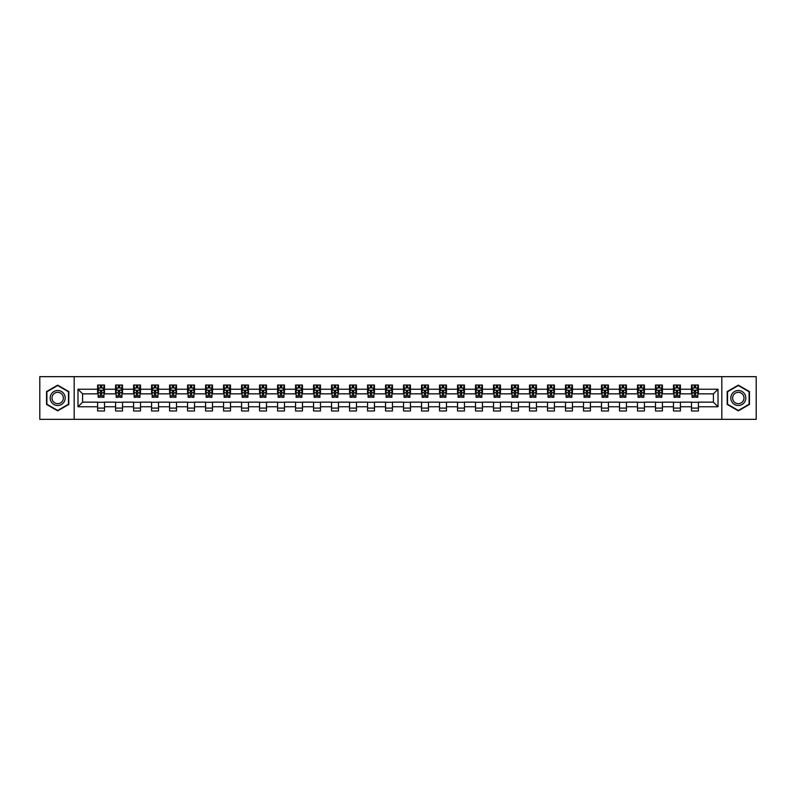 <?xml version="1.0" encoding="UTF-8"?>
<svg xmlns="http://www.w3.org/2000/svg" width="796" height="796" viewBox="0 0 796 796"><rect width="100%" height="100%" fill="white"/><g stroke="black" fill="none" stroke-linecap="round" stroke-linejoin="round"><path stroke-width="1.19" d="M721.823 419.343L756.2 419.343L756.2 376.657L721.823 376.657L721.823 419.343L74.177 419.343L74.177 376.657L39.8 376.657L39.8 419.343L74.177 419.343M721.823 376.657L74.177 376.657M698.4 389.234L698.4 385.025L691.485 385.025L691.485 389.234L680.411 389.234L680.411 385.025L673.486 385.025L673.486 389.234L662.411 389.234L662.411 385.025L655.486 385.025L655.486 389.234L644.412 389.234L644.412 385.025L637.497 385.025L637.497 389.234L626.422 389.234L626.422 385.025L619.497 385.025L619.497 389.234L608.423 389.234L608.423 385.025L601.497 385.025L601.497 389.234L590.423 389.234L590.423 385.025L583.498 385.025L583.498 389.234L572.423 389.234L572.423 385.025L565.508 385.025L565.508 389.234L554.434 389.234L554.434 385.025L547.509 385.025L547.509 389.234L536.434 389.234L536.434 385.025L529.509 385.025L529.509 389.234L518.435 389.234L518.435 385.025L511.52 385.025L511.52 389.234L500.445 389.234L500.445 385.025L493.52 385.025L493.52 389.234L482.446 389.234L482.446 385.025L475.52 385.025L475.52 389.234L464.446 389.234L464.446 385.025L457.531 385.025L457.531 389.234L446.457 389.234L446.457 385.025L439.531 385.025L439.531 389.234L428.457 389.234L428.457 385.025L421.532 385.025L421.532 389.234L410.457 389.234L410.457 385.025L403.542 385.025L403.542 389.234L392.458 389.234L392.458 385.025L385.543 385.025L385.543 389.234L374.468 389.234L374.468 385.025L367.543 385.025L367.543 389.234L356.469 389.234L356.469 385.025L349.543 385.025L349.543 389.234L338.469 389.234L338.469 385.025L331.554 385.025L331.554 389.234L320.48 389.234L320.48 385.025L313.554 385.025L313.554 389.234L302.48 389.234L302.48 385.025L295.555 385.025L295.555 389.234L284.48 389.234L284.48 385.025L277.565 385.025L277.565 389.234L266.491 389.234L266.491 385.025L259.566 385.025L259.566 389.234L248.491 389.234L248.491 385.025L241.566 385.025L241.566 389.234L230.492 389.234L230.492 385.025L223.576 385.025L223.576 389.234L212.502 389.234L212.502 385.025L205.577 385.025L205.577 389.234L194.503 389.234L194.503 385.025L187.577 385.025L187.577 389.234L176.503 389.234L176.503 385.025L169.578 385.025L169.578 389.234L158.504 389.234L158.504 385.025L151.588 385.025L151.588 389.234L140.514 389.234L140.514 385.025L133.589 385.025L133.589 389.234L122.514 389.234L122.514 385.025L115.589 385.025L115.589 389.234L104.515 389.234L104.515 385.025L97.6 385.025L97.6 389.234L77.988 389.234L77.988 406.766L82.595 402.149L97.6 402.149L97.6 410.975L104.515 410.975L104.515 402.149L115.589 402.149L115.589 410.975L122.514 410.975L122.514 402.149L133.589 402.149L133.589 410.975L140.514 410.975L140.514 402.149L151.588 402.149L151.588 410.975L158.504 410.975L158.504 402.149L169.578 402.149L169.578 410.975L176.503 410.975L176.503 402.149L187.577 402.149L187.577 410.975L194.503 410.975L194.503 402.149L205.577 402.149L205.577 410.975L212.502 410.975L212.502 402.149L223.576 402.149L223.576 410.975L230.492 410.975L230.492 402.149L241.566 402.149L241.566 410.975L248.491 410.975L248.491 402.149L259.566 402.149L259.566 410.975L266.491 410.975L266.491 402.149L277.565 402.149L277.565 410.975L284.48 410.975L284.48 402.149L295.555 402.149L295.555 410.975L302.48 410.975L302.48 402.149L313.554 402.149L313.554 410.975L320.48 410.975L320.48 402.149L331.554 402.149L331.554 410.975L338.469 410.975L338.469 402.149L349.543 402.149L349.543 410.975L356.469 410.975L356.469 402.149L367.543 402.149L367.543 410.975L374.468 410.975L374.468 402.149L385.543 402.149L385.543 410.975L392.458 410.975L392.458 402.149L403.542 402.149L403.542 410.975L410.457 410.975L410.457 402.149L421.532 402.149L421.532 410.975L428.457 410.975L428.457 402.149L439.531 402.149L439.531 410.975L446.457 410.975L446.457 402.149L457.531 402.149L457.531 410.975L464.446 410.975L464.446 402.149L475.52 402.149L475.52 410.975L482.446 410.975L482.446 402.149L493.52 402.149L493.52 410.975L500.445 410.975L500.445 402.149L511.52 402.149L511.52 410.975L518.435 410.975L518.435 402.149L529.509 402.149L529.509 410.975L536.434 410.975L536.434 402.149L547.509 402.149L547.509 410.975L554.434 410.975L554.434 402.149L565.508 402.149L565.508 410.975L572.423 410.975L572.423 402.149L583.498 402.149L583.498 410.975L590.423 410.975L590.423 402.149L601.497 402.149L601.497 410.975L608.423 410.975L608.423 402.149L619.497 402.149L619.497 410.975L626.422 410.975L626.422 402.149L637.497 402.149L637.497 410.975L644.412 410.975L644.412 402.149L655.486 402.149L655.486 410.975L662.411 410.975L662.411 402.149L673.486 402.149L673.486 410.975L680.411 410.975L680.411 402.149L691.485 402.149L691.485 410.975L698.4 410.975L698.4 402.149L713.405 402.149L713.405 393.851L698.4 393.851L698.4 389.234L718.012 389.234L718.012 406.766L698.4 406.766M691.485 406.766L680.411 406.766M673.486 406.766L662.411 406.766M655.486 406.766L644.412 406.766M637.497 406.766L626.422 406.766M619.497 406.766L608.423 406.766M601.497 406.766L590.423 406.766M583.498 406.766L572.423 406.766M565.508 406.766L554.434 406.766M547.509 406.766L536.434 406.766M529.509 406.766L518.435 406.766M511.52 406.766L500.445 406.766M493.52 406.766L482.446 406.766M475.52 406.766L464.446 406.766M457.531 406.766L446.457 406.766M439.531 406.766L428.457 406.766M421.532 406.766L410.457 406.766M403.542 406.766L392.458 406.766M385.543 406.766L374.468 406.766M367.543 406.766L356.469 406.766M349.543 406.766L338.469 406.766M331.554 406.766L320.48 406.766M313.554 406.766L302.48 406.766M295.555 406.766L284.48 406.766M277.565 406.766L266.491 406.766M259.566 406.766L248.491 406.766M241.566 406.766L230.492 406.766M223.576 406.766L212.502 406.766M205.577 406.766L194.503 406.766M187.577 406.766L176.503 406.766M169.578 406.766L158.504 406.766M151.588 406.766L140.514 406.766M133.589 406.766L122.514 406.766M115.589 406.766L104.515 406.766M97.6 406.766L77.988 406.766M691.485 389.234L691.485 393.851L680.411 393.851L680.411 389.234M673.486 389.234L673.486 393.851L662.411 393.851L662.411 389.234M655.486 389.234L655.486 393.851L644.412 393.851L644.412 389.234M637.497 389.234L637.497 393.851L626.422 393.851L626.422 389.234M619.497 389.234L619.497 393.851L608.423 393.851L608.423 389.234M601.497 389.234L601.497 393.851L590.423 393.851L590.423 389.234M583.498 389.234L583.498 393.851L572.423 393.851L572.423 389.234M565.508 389.234L565.508 393.851L554.434 393.851L554.434 389.234M547.509 389.234L547.509 393.851L536.434 393.851L536.434 389.234M529.509 389.234L529.509 393.851L518.435 393.851L518.435 389.234M511.52 389.234L511.52 393.851L500.445 393.851L500.445 389.234M493.52 389.234L493.52 393.851L482.446 393.851L482.446 389.234M475.52 389.234L475.52 393.851L464.446 393.851L464.446 389.234M457.531 389.234L457.531 393.851L446.457 393.851L446.457 389.234M439.531 389.234L439.531 393.851L428.457 393.851L428.457 389.234M421.532 389.234L421.532 393.851L410.457 393.851L410.457 389.234M403.542 389.234L403.542 393.851L392.458 393.851L392.458 389.234M385.543 389.234L385.543 393.851L374.468 393.851L374.468 389.234M367.543 389.234L367.543 393.851L356.469 393.851L356.469 389.234M349.543 389.234L349.543 393.851L338.469 393.851L338.469 389.234M331.554 389.234L331.554 393.851L320.48 393.851L320.48 389.234M313.554 389.234L313.554 393.851L302.48 393.851L302.48 389.234M295.555 389.234L295.555 393.851L284.48 393.851L284.48 389.234M277.565 389.234L277.565 393.851L266.491 393.851L266.491 389.234M259.566 389.234L259.566 393.851L248.491 393.851L248.491 389.234M241.566 389.234L241.566 393.851L230.492 393.851L230.492 389.234M223.576 389.234L223.576 393.851L212.502 393.851L212.502 389.234M205.577 389.234L205.577 393.851L194.503 393.851L194.503 389.234M187.577 389.234L187.577 393.851L176.503 393.851L176.503 389.234M169.578 389.234L169.578 393.851L158.504 393.851L158.504 389.234M151.588 389.234L151.588 393.851L140.514 393.851L140.514 389.234M133.589 389.234L133.589 393.851L122.514 393.851L122.514 389.234M115.589 389.234L115.589 393.851L104.515 393.851L104.515 389.234M97.6 389.234L97.6 393.851L82.595 393.851L77.988 389.234M82.595 393.851L82.595 402.149M718.012 406.766L713.405 402.149M713.405 393.851L718.012 389.234M97.6 387.911L98.177 387.911M100.366 387.911L101.749 387.911M103.938 387.911L104.515 387.911M97.6 393.731L98.177 393.731M100.366 393.731L101.749 393.731M103.938 393.731L104.515 393.731M97.6 402.269L104.515 402.269M97.6 408.089L104.515 408.089M115.589 402.269L122.514 402.269M115.589 408.089L122.514 408.089M115.589 387.911L116.166 387.911M118.365 387.911L119.748 387.911M121.937 387.911L122.514 387.911M115.589 393.731L116.166 393.731M118.365 393.731L119.748 393.731M121.937 393.731L122.514 393.731M133.589 402.269L140.514 402.269M133.589 408.089L140.514 408.089M133.589 387.911L134.166 387.911M136.355 387.911L137.738 387.911M139.937 387.911L140.514 387.911M133.589 393.731L134.166 393.731M136.355 393.731L137.738 393.731M139.937 393.731L140.514 393.731M151.588 402.269L158.504 402.269M151.588 408.089L158.504 408.089M151.588 387.911L152.165 387.911M154.354 387.911L155.737 387.911M157.926 387.911L158.504 387.911M151.588 393.731L152.165 393.731M154.354 393.731L155.737 393.731M157.926 393.731L158.504 393.731M169.578 402.269L176.503 402.269M169.578 408.089L176.503 408.089M169.578 387.911L170.155 387.911M172.354 387.911L173.737 387.911M175.926 387.911L176.503 387.911M169.578 393.731L170.155 393.731M172.354 393.731L173.737 393.731M175.926 393.731L176.503 393.731M187.577 402.269L194.503 402.269M187.577 408.089L194.503 408.089M187.577 387.911L188.154 387.911M190.344 387.911L191.736 387.911M193.925 387.911L194.503 387.911M187.577 393.731L188.154 393.731M190.344 393.731L191.736 393.731M193.925 393.731L194.503 393.731M205.577 402.269L212.502 402.269M205.577 408.089L212.502 408.089M205.577 387.911L206.154 387.911M208.343 387.911L209.726 387.911M211.925 387.911L212.502 387.911M205.577 393.731L206.154 393.731M208.343 393.731L209.726 393.731M211.925 393.731L212.502 393.731M223.576 402.269L230.492 402.269M223.576 408.089L230.492 408.089M223.576 387.911L224.154 387.911M226.343 387.911L227.726 387.911M229.915 387.911L230.492 387.911M223.576 393.731L224.154 393.731M226.343 393.731L227.726 393.731M229.915 393.731L230.492 393.731M241.566 402.269L248.491 402.269M241.566 408.089L248.491 408.089M241.566 387.911L242.143 387.911M244.342 387.911L245.725 387.911M247.914 387.911L248.491 387.911M241.566 393.731L242.143 393.731M244.342 393.731L245.725 393.731M247.914 393.731L248.491 393.731M259.566 402.269L266.491 402.269M259.566 408.089L266.491 408.089M259.566 387.911L260.143 387.911M262.332 387.911L263.715 387.911M265.914 387.911L266.491 387.911M259.566 393.731L260.143 393.731M262.332 393.731L263.715 393.731M265.914 393.731L266.491 393.731M277.565 402.269L284.48 402.269M277.565 408.089L284.48 408.089M277.565 387.911L278.142 387.911M280.331 387.911L281.714 387.911M283.903 387.911L284.48 387.911M277.565 393.731L278.142 393.731M280.331 393.731L281.714 393.731M283.903 393.731L284.48 393.731M295.555 402.269L302.48 402.269M295.555 408.089L302.48 408.089M295.555 387.911L296.132 387.911M298.331 387.911L299.714 387.911M301.903 387.911L302.48 387.911M295.555 393.731L296.132 393.731M298.331 393.731L299.714 393.731M301.903 393.731L302.48 393.731M313.554 402.269L320.48 402.269M313.554 408.089L320.48 408.089M313.554 387.911L314.131 387.911M316.32 387.911L317.704 387.911M319.902 387.911L320.48 387.911M313.554 393.731L314.131 393.731M316.32 393.731L317.704 393.731M319.902 393.731L320.48 393.731M331.554 402.269L338.469 402.269M331.554 408.089L338.469 408.089M331.554 387.911L332.131 387.911M334.32 387.911L335.703 387.911M337.892 387.911L338.469 387.911M331.554 393.731L332.131 393.731M334.32 393.731L335.703 393.731M337.892 393.731L338.469 393.731M349.543 402.269L356.469 402.269M349.543 408.089L356.469 408.089M349.543 387.911L350.121 387.911M352.32 387.911L353.703 387.911M355.892 387.911L356.469 387.911M349.543 393.731L350.121 393.731M352.32 393.731L353.703 393.731M355.892 393.731L356.469 393.731M367.543 402.269L374.468 402.269M367.543 408.089L374.468 408.089M367.543 387.911L368.12 387.911M370.309 387.911L371.702 387.911M373.891 387.911L374.468 387.911M367.543 393.731L368.12 393.731M370.309 393.731L371.702 393.731M373.891 393.731L374.468 393.731M385.543 402.269L392.458 402.269M385.543 408.089L392.458 408.089M385.543 387.911L386.12 387.911M388.309 387.911L389.692 387.911M391.891 387.911L392.458 387.911M385.543 393.731L386.12 393.731M388.309 393.731L389.692 393.731M391.891 393.731L392.458 393.731M403.542 402.269L410.457 402.269M403.542 408.089L410.457 408.089M403.542 387.911L404.109 387.911M406.308 387.911L407.691 387.911M409.88 387.911L410.457 387.911M403.542 393.731L404.109 393.731M406.308 393.731L407.691 393.731M409.88 393.731L410.457 393.731M421.532 402.269L428.457 402.269M421.532 408.089L428.457 408.089M421.532 387.911L422.109 387.911M424.298 387.911L425.691 387.911M427.88 387.911L428.457 387.911M421.532 393.731L422.109 393.731M424.298 393.731L425.691 393.731M427.88 393.731L428.457 393.731M439.531 402.269L446.457 402.269M439.531 408.089L446.457 408.089M439.531 387.911L440.108 387.911M442.297 387.911L443.68 387.911M445.879 387.911L446.457 387.911M439.531 393.731L440.108 393.731M442.297 393.731L443.68 393.731M445.879 393.731L446.457 393.731M457.531 402.269L464.446 402.269M457.531 408.089L464.446 408.089M457.531 387.911L458.108 387.911M460.297 387.911L461.68 387.911M463.869 387.911L464.446 387.911M457.531 393.731L458.108 393.731M460.297 393.731L461.68 393.731M463.869 393.731L464.446 393.731M475.52 402.269L482.446 402.269M475.52 408.089L482.446 408.089M475.52 387.911L476.098 387.911M478.296 387.911L479.68 387.911M481.869 387.911L482.446 387.911M475.52 393.731L476.098 393.731M478.296 393.731L479.68 393.731M481.869 393.731L482.446 393.731M493.52 402.269L500.445 402.269M493.52 408.089L500.445 408.089M493.52 387.911L494.097 387.911M496.286 387.911L497.669 387.911M499.868 387.911L500.445 387.911M493.52 393.731L494.097 393.731M496.286 393.731L497.669 393.731M499.868 393.731L500.445 393.731M511.52 402.269L518.435 402.269M511.52 408.089L518.435 408.089M511.52 387.911L512.097 387.911M514.286 387.911L515.669 387.911M517.858 387.911L518.435 387.911M511.52 393.731L512.097 393.731M514.286 393.731L515.669 393.731M517.858 393.731L518.435 393.731M529.509 402.269L536.434 402.269M529.509 408.089L536.434 408.089M529.509 387.911L530.086 387.911M532.285 387.911L533.668 387.911M535.857 387.911L536.434 387.911M529.509 393.731L530.086 393.731M532.285 393.731L533.668 393.731M535.857 393.731L536.434 393.731M547.509 402.269L554.434 402.269M547.509 408.089L554.434 408.089M547.509 387.911L548.086 387.911M550.275 387.911L551.658 387.911M553.857 387.911L554.434 387.911M547.509 393.731L548.086 393.731M550.275 393.731L551.658 393.731M553.857 393.731L554.434 393.731M565.508 402.269L572.423 402.269M565.508 408.089L572.423 408.089M565.508 387.911L566.085 387.911M568.274 387.911L569.657 387.911M571.846 387.911L572.423 387.911M565.508 393.731L566.085 393.731M568.274 393.731L569.657 393.731M571.846 393.731L572.423 393.731M583.498 402.269L590.423 402.269M583.498 408.089L590.423 408.089M583.498 387.911L584.075 387.911M586.274 387.911L587.657 387.911M589.846 387.911L590.423 387.911M583.498 393.731L584.075 393.731M586.274 393.731L587.657 393.731M589.846 393.731L590.423 393.731M601.497 402.269L608.423 402.269M601.497 408.089L608.423 408.089M601.497 387.911L602.075 387.911M604.263 387.911L605.657 387.911M607.846 387.911L608.423 387.911M601.497 393.731L602.075 393.731M604.263 393.731L605.657 393.731M607.846 393.731L608.423 393.731M619.497 402.269L626.422 402.269M619.497 408.089L626.422 408.089M619.497 387.911L620.074 387.911M622.263 387.911L623.646 387.911M625.845 387.911L626.422 387.911M619.497 393.731L620.074 393.731M622.263 393.731L623.646 393.731M625.845 393.731L626.422 393.731M637.497 402.269L644.412 402.269M637.497 408.089L644.412 408.089M637.497 387.911L638.074 387.911M640.263 387.911L641.646 387.911M643.835 387.911L644.412 387.911M637.497 393.731L638.074 393.731M640.263 393.731L641.646 393.731M643.835 393.731L644.412 393.731M655.486 402.269L662.411 402.269M655.486 408.089L662.411 408.089M655.486 387.911L656.063 387.911M658.262 387.911L659.645 387.911M661.834 387.911L662.411 387.911M655.486 393.731L656.063 393.731M658.262 393.731L659.645 393.731M661.834 393.731L662.411 393.731M673.486 402.269L680.411 402.269M673.486 408.089L680.411 408.089M673.486 387.911L674.063 387.911M676.252 387.911L677.635 387.911M679.834 387.911L680.411 387.911M673.486 393.731L674.063 393.731M676.252 393.731L677.635 393.731M679.834 393.731L680.411 393.731M691.485 402.269L698.4 402.269M691.485 408.089L698.4 408.089M691.485 387.911L692.062 387.911M694.251 387.911L695.634 387.911M697.823 387.911L698.4 387.911M691.485 393.731L692.062 393.731M694.251 393.731L695.634 393.731M697.823 393.731L698.4 393.731M57.68 410.855L68.814 404.428L68.814 391.572L57.68 385.145L46.546 391.572L46.546 404.428L57.68 410.855M749.454 391.572L738.32 385.145L727.186 391.572L727.186 404.428L738.32 410.855L749.454 404.428L749.454 391.572M101.749 386.518L100.366 386.518M103.938 395.861L101.749 395.861L101.749 397.303L103.938 397.303L103.938 390.269L102.784 387.96L99.331 387.96L98.177 390.269L98.177 397.303L100.366 397.303L100.366 395.861L98.177 395.861M98.177 390.269L98.177 385.025M103.938 390.269L103.938 385.025M100.366 387.96L100.366 385.025M101.749 385.025L101.749 387.96M101.749 395.861L101.749 391.135L100.366 391.135L100.366 395.861M64.177 401.751A7.502 7.502 0 0 0 61.431 391.503A7.502 7.502 0 0 0 51.183 394.249A7.502 7.502 0 0 0 53.929 404.497A7.502 7.502 0 0 0 64.177 401.751M62.595 400.836A5.681 5.681 0 0 0 60.516 393.085A5.681 5.681 0 0 0 52.765 395.164A5.681 5.681 0 0 0 54.844 402.915A5.681 5.681 0 0 0 62.595 400.836M46.894 404.229L46.894 391.771L57.68 385.543L68.466 391.771L68.466 404.229L57.68 410.457L46.894 404.229M738.32 390.498A7.502 7.502 0 0 0 730.818 398A7.502 7.502 0 0 0 738.32 405.502A7.502 7.502 0 0 0 745.822 398A7.502 7.502 0 0 0 738.32 390.498M738.32 392.319A5.681 5.681 0 0 0 732.638 398A5.681 5.681 0 0 0 738.32 403.681A5.681 5.681 0 0 0 743.991 398A5.681 5.681 0 0 0 738.32 392.319M749.106 404.229L738.32 410.457L727.534 404.229L727.534 391.771L738.32 385.543L749.106 391.771L749.106 404.229M119.748 386.518L118.365 386.518M121.937 395.861L119.748 395.861L119.748 397.303L121.937 397.303L121.937 390.269L120.783 387.96L117.32 387.96L116.166 390.269L116.166 397.303L118.365 397.303L118.365 395.861L116.166 395.861M116.166 390.269L116.166 385.025M121.937 390.269L121.937 385.025M118.365 387.96L118.365 385.025M119.748 385.025L119.748 387.96M119.748 395.861L119.748 391.135L118.365 391.135L118.365 395.861M137.738 386.518L136.355 386.518M139.937 395.861L137.738 395.861L137.738 397.303L139.937 397.303L139.937 390.269L138.783 387.96L135.32 387.96L134.166 390.269L134.166 397.303L136.355 397.303L136.355 395.861L134.166 395.861M134.166 390.269L134.166 385.025M139.937 390.269L139.937 385.025M136.355 387.96L136.355 385.025M137.738 385.025L137.738 387.96M137.738 395.861L137.738 391.135L136.355 391.135L136.355 395.861M155.737 386.518L154.354 386.518M157.926 395.861L155.737 395.861L155.737 397.303L157.926 397.303L157.926 390.269L156.782 387.96L153.32 387.96L152.165 390.269L152.165 397.303L154.354 397.303L154.354 395.861L152.165 395.861M152.165 390.269L152.165 385.025M157.926 390.269L157.926 385.025M154.354 387.96L154.354 385.025M155.737 385.025L155.737 387.96M155.737 395.861L155.737 391.135L154.354 391.135L154.354 395.861M173.737 386.518L172.354 386.518M175.926 395.861L173.737 395.861L173.737 397.303L175.926 397.303L175.926 390.269L174.772 387.96L171.309 387.96L170.155 390.269L170.155 397.303L172.354 397.303L172.354 395.861L170.155 395.861M170.155 390.269L170.155 385.025M175.926 390.269L175.926 385.025M172.354 387.96L172.354 385.025M173.737 385.025L173.737 387.96M173.737 395.861L173.737 391.135L172.354 391.135L172.354 395.861M191.736 386.518L190.344 386.518M193.925 395.861L191.736 395.861L191.736 397.303L193.925 397.303L193.925 390.269L192.771 387.96L189.309 387.96L188.154 390.269L188.154 397.303L190.344 397.303L190.344 395.861L188.154 395.861M188.154 390.269L188.154 385.025M193.925 390.269L193.925 385.025M190.344 387.96L190.344 385.025M191.736 385.025L191.736 387.96M191.736 395.861L191.736 391.135L190.344 391.135L190.344 395.861M209.726 386.518L208.343 386.518M211.925 395.861L209.726 395.861L209.726 397.303L211.925 397.303L211.925 390.269L210.771 387.96L207.308 387.96L206.154 390.269L206.154 397.303L208.343 397.303L208.343 395.861L206.154 395.861M206.154 390.269L206.154 385.025M211.925 390.269L211.925 385.025M208.343 387.96L208.343 385.025M209.726 385.025L209.726 387.96M209.726 395.861L209.726 391.135L208.343 391.135L208.343 395.861M227.726 386.518L226.343 386.518M229.915 395.861L227.726 395.861L227.726 397.303L229.915 397.303L229.915 390.269L228.76 387.96L225.298 387.96L224.154 390.269L224.154 397.303L226.343 397.303L226.343 395.861L224.154 395.861M224.154 390.269L224.154 385.025M229.915 390.269L229.915 385.025M226.343 387.96L226.343 385.025M227.726 385.025L227.726 387.96M227.726 395.861L227.726 391.135L226.343 391.135L226.343 395.861M245.725 386.518L244.342 386.518M247.914 395.861L245.725 395.861L245.725 397.303L247.914 397.303L247.914 390.269L246.76 387.96L243.297 387.96L242.143 390.269L242.143 397.303L244.342 397.303L244.342 395.861L242.143 395.861M242.143 390.269L242.143 385.025M247.914 390.269L247.914 385.025M244.342 387.96L244.342 385.025M245.725 385.025L245.725 387.96M245.725 395.861L245.725 391.135L244.342 391.135L244.342 395.861M263.715 386.518L262.332 386.518M265.914 395.861L263.715 395.861L263.715 397.303L265.914 397.303L265.914 390.269L264.76 387.96L261.297 387.96L260.143 390.269L260.143 397.303L262.332 397.303L262.332 395.861L260.143 395.861M260.143 390.269L260.143 385.025M265.914 390.269L265.914 385.025M262.332 387.96L262.332 385.025M263.715 385.025L263.715 387.96M263.715 395.861L263.715 391.135L262.332 391.135L262.332 395.861M281.714 386.518L280.331 386.518M283.903 395.861L281.714 395.861L281.714 397.303L283.903 397.303L283.903 390.269L282.749 387.96L279.296 387.96L278.142 390.269L278.142 397.303L280.331 397.303L280.331 395.861L278.142 395.861M278.142 390.269L278.142 385.025M283.903 390.269L283.903 385.025M280.331 387.96L280.331 385.025M281.714 385.025L281.714 387.96M281.714 395.861L281.714 391.135L280.331 391.135L280.331 395.861M299.714 386.518L298.331 386.518M301.903 395.861L299.714 395.861L299.714 397.303L301.903 397.303L301.903 390.269L300.749 387.96L297.286 387.96L296.132 390.269L296.132 397.303L298.331 397.303L298.331 395.861L296.132 395.861M296.132 390.269L296.132 385.025M301.903 390.269L301.903 385.025M298.331 387.96L298.331 385.025M299.714 385.025L299.714 387.96M299.714 395.861L299.714 391.135L298.331 391.135L298.331 395.861M317.704 386.518L316.32 386.518M319.902 395.861L317.704 395.861L317.704 397.303L319.902 397.303L319.902 390.269L318.748 387.96L315.286 387.96L314.131 390.269L314.131 397.303L316.32 397.303L316.32 395.861L314.131 395.861M314.131 390.269L314.131 385.025M319.902 390.269L319.902 385.025M316.32 387.96L316.32 385.025M317.704 385.025L317.704 387.96M317.704 395.861L317.704 391.135L316.32 391.135L316.32 395.861M335.703 386.518L334.32 386.518M337.892 395.861L335.703 395.861L335.703 397.303L337.892 397.303L337.892 390.269L336.738 387.96L333.285 387.96L332.131 390.269L332.131 397.303L334.32 397.303L334.32 395.861L332.131 395.861M332.131 390.269L332.131 385.025M337.892 390.269L337.892 385.025M334.32 387.96L334.32 385.025M335.703 385.025L335.703 387.96M335.703 395.861L335.703 391.135L334.32 391.135L334.32 395.861M353.703 386.518L352.32 386.518M355.892 395.861L353.703 395.861L353.703 397.303L355.892 397.303L355.892 390.269L354.737 387.96L351.275 387.96L350.121 390.269L350.121 397.303L352.32 397.303L352.32 395.861L350.121 395.861M350.121 390.269L350.121 385.025M355.892 390.269L355.892 385.025M352.32 387.96L352.32 385.025M353.703 385.025L353.703 387.96M353.703 395.861L353.703 391.135L352.32 391.135L352.32 395.861M371.702 386.518L370.309 386.518M373.891 395.861L371.702 395.861L371.702 397.303L373.891 397.303L373.891 390.269L372.737 387.96L369.274 387.96L368.12 390.269L368.12 397.303L370.309 397.303L370.309 395.861L368.12 395.861M368.12 390.269L368.12 385.025M373.891 390.269L373.891 385.025M370.309 387.96L370.309 385.025M371.702 385.025L371.702 387.96M371.702 395.861L371.702 391.135L370.309 391.135L370.309 395.861M389.692 386.518L388.309 386.518M391.891 395.861L389.692 395.861L389.692 397.303L391.891 397.303L391.891 390.269L390.736 387.96L387.274 387.96L386.12 390.269L386.12 397.303L388.309 397.303L388.309 395.861L386.12 395.861M386.12 390.269L386.12 385.025M391.891 390.269L391.891 385.025M388.309 387.96L388.309 385.025M389.692 385.025L389.692 387.96M389.692 395.861L389.692 391.135L388.309 391.135L388.309 395.861M407.691 386.518L406.308 386.518M409.88 395.861L407.691 395.861L407.691 397.303L409.88 397.303L409.88 390.269L408.726 387.96L405.264 387.96L404.109 390.269L404.109 397.303L406.308 397.303L406.308 395.861L404.109 395.861M404.109 390.269L404.109 385.025M409.88 390.269L409.88 385.025M406.308 387.96L406.308 385.025M407.691 385.025L407.691 387.96M407.691 395.861L407.691 391.135L406.308 391.135L406.308 395.861M425.691 386.518L424.298 386.518M427.88 395.861L425.691 395.861L425.691 397.303L427.88 397.303L427.88 390.269L426.726 387.96L423.263 387.96L422.109 390.269L422.109 397.303L424.298 397.303L424.298 395.861L422.109 395.861M422.109 390.269L422.109 385.025M427.88 390.269L427.88 385.025M424.298 387.96L424.298 385.025M425.691 385.025L425.691 387.96M425.691 395.861L425.691 391.135L424.298 391.135L424.298 395.861M443.68 386.518L442.297 386.518M445.879 395.861L443.68 395.861L443.68 397.303L445.879 397.303L445.879 390.269L444.725 387.96L441.263 387.96L440.108 390.269L440.108 397.303L442.297 397.303L442.297 395.861L440.108 395.861M440.108 390.269L440.108 385.025M445.879 390.269L445.879 385.025M442.297 387.96L442.297 385.025M443.68 385.025L443.68 387.96M443.68 395.861L443.68 391.135L442.297 391.135L442.297 395.861M461.68 386.518L460.297 386.518M463.869 395.861L461.68 395.861L461.68 397.303L463.869 397.303L463.869 390.269L462.715 387.96L459.262 387.96L458.108 390.269L458.108 397.303L460.297 397.303L460.297 395.861L458.108 395.861M458.108 390.269L458.108 385.025M463.869 390.269L463.869 385.025M460.297 387.96L460.297 385.025M461.68 385.025L461.68 387.96M461.68 395.861L461.68 391.135L460.297 391.135L460.297 395.861M479.68 386.518L478.296 386.518M481.869 395.861L479.68 395.861L479.68 397.303L481.869 397.303L481.869 390.269L480.714 387.96L477.252 387.96L476.098 390.269L476.098 397.303L478.296 397.303L478.296 395.861L476.098 395.861M476.098 390.269L476.098 385.025M481.869 390.269L481.869 385.025M478.296 387.96L478.296 385.025M479.68 385.025L479.68 387.96M479.68 395.861L479.68 391.135L478.296 391.135L478.296 395.861M497.669 386.518L496.286 386.518M499.868 395.861L497.669 395.861L497.669 397.303L499.868 397.303L499.868 390.269L498.714 387.96L495.251 387.96L494.097 390.269L494.097 397.303L496.286 397.303L496.286 395.861L494.097 395.861M494.097 390.269L494.097 385.025M499.868 390.269L499.868 385.025M496.286 387.96L496.286 385.025M497.669 385.025L497.669 387.96M497.669 395.861L497.669 391.135L496.286 391.135L496.286 395.861M515.669 386.518L514.286 386.518M517.858 395.861L515.669 395.861L515.669 397.303L517.858 397.303L517.858 390.269L516.703 387.96L513.251 387.96L512.097 390.269L512.097 397.303L514.286 397.303L514.286 395.861L512.097 395.861M512.097 390.269L512.097 385.025M517.858 390.269L517.858 385.025M514.286 387.96L514.286 385.025M515.669 385.025L515.669 387.96M515.669 395.861L515.669 391.135L514.286 391.135L514.286 395.861M533.668 386.518L532.285 386.518M535.857 395.861L533.668 395.861L533.668 397.303L535.857 397.303L535.857 390.269L534.703 387.96L531.24 387.96L530.086 390.269L530.086 397.303L532.285 397.303L532.285 395.861L530.086 395.861M530.086 390.269L530.086 385.025M535.857 390.269L535.857 385.025M532.285 387.96L532.285 385.025M533.668 385.025L533.668 387.96M533.668 395.861L533.668 391.135L532.285 391.135L532.285 395.861M551.658 386.518L550.275 386.518M553.857 395.861L551.658 395.861L551.658 397.303L553.857 397.303L553.857 390.269L552.703 387.96L549.24 387.96L548.086 390.269L548.086 397.303L550.275 397.303L550.275 395.861L548.086 395.861M548.086 390.269L548.086 385.025M553.857 390.269L553.857 385.025M550.275 387.96L550.275 385.025M551.658 385.025L551.658 387.96M551.658 395.861L551.658 391.135L550.275 391.135L550.275 395.861M569.657 386.518L568.274 386.518M571.846 395.861L569.657 395.861L569.657 397.303L571.846 397.303L571.846 390.269L570.702 387.96L567.24 387.96L566.085 390.269L566.085 397.303L568.274 397.303L568.274 395.861L566.085 395.861M566.085 390.269L566.085 385.025M571.846 390.269L571.846 385.025M568.274 387.96L568.274 385.025M569.657 385.025L569.657 387.96M569.657 395.861L569.657 391.135L568.274 391.135L568.274 395.861M587.657 386.518L586.274 386.518M589.846 395.861L587.657 395.861L587.657 397.303L589.846 397.303L589.846 390.269L588.692 387.96L585.229 387.96L584.075 390.269L584.075 397.303L586.274 397.303L586.274 395.861L584.075 395.861M584.075 390.269L584.075 385.025M589.846 390.269L589.846 385.025M586.274 387.96L586.274 385.025M587.657 385.025L587.657 387.96M587.657 395.861L587.657 391.135L586.274 391.135L586.274 395.861M605.657 386.518L604.263 386.518M607.846 395.861L605.657 395.861L605.657 397.303L607.846 397.303L607.846 390.269L606.691 387.96L603.229 387.96L602.075 390.269L602.075 397.303L604.263 397.303L604.263 395.861L602.075 395.861M602.075 390.269L602.075 385.025M607.846 390.269L607.846 385.025M604.263 387.96L604.263 385.025M605.657 385.025L605.657 387.96M605.657 395.861L605.657 391.135L604.263 391.135L604.263 395.861M623.646 386.518L622.263 386.518M625.845 395.861L623.646 395.861L623.646 397.303L625.845 397.303L625.845 390.269L624.691 387.96L621.228 387.96L620.074 390.269L620.074 397.303L622.263 397.303L622.263 395.861L620.074 395.861M620.074 390.269L620.074 385.025M625.845 390.269L625.845 385.025M622.263 387.96L622.263 385.025M623.646 385.025L623.646 387.96M623.646 395.861L623.646 391.135L622.263 391.135L622.263 395.861M641.646 386.518L640.263 386.518M643.835 395.861L641.646 395.861L641.646 397.303L643.835 397.303L643.835 390.269L642.68 387.96L639.218 387.96L638.074 390.269L638.074 397.303L640.263 397.303L640.263 395.861L638.074 395.861M638.074 390.269L638.074 385.025M643.835 390.269L643.835 385.025M640.263 387.96L640.263 385.025M641.646 385.025L641.646 387.96M641.646 395.861L641.646 391.135L640.263 391.135L640.263 395.861M659.645 386.518L658.262 386.518M661.834 395.861L659.645 395.861L659.645 397.303L661.834 397.303L661.834 390.269L660.68 387.96L657.217 387.96L656.063 390.269L656.063 397.303L658.262 397.303L658.262 395.861L656.063 395.861M656.063 390.269L656.063 385.025M661.834 390.269L661.834 385.025M658.262 387.96L658.262 385.025M659.645 385.025L659.645 387.96M659.645 395.861L659.645 391.135L658.262 391.135L658.262 395.861M677.635 386.518L676.252 386.518M679.834 395.861L677.635 395.861L677.635 397.303L679.834 397.303L679.834 390.269L678.68 387.96L675.217 387.96L674.063 390.269L674.063 397.303L676.252 397.303L676.252 395.861L674.063 395.861M674.063 390.269L674.063 385.025M679.834 390.269L679.834 385.025M676.252 387.96L676.252 385.025M677.635 385.025L677.635 387.96M677.635 395.861L677.635 391.135L676.252 391.135L676.252 395.861M695.634 386.518L694.251 386.518M697.823 395.861L695.634 395.861L695.634 397.303L697.823 397.303L697.823 390.269L696.669 387.96L693.216 387.96L692.062 390.269L692.062 397.303L694.251 397.303L694.251 395.861L692.062 395.861M692.062 390.269L692.062 385.025M697.823 390.269L697.823 385.025M694.251 387.96L694.251 385.025M695.634 385.025L695.634 387.96M695.634 395.861L695.634 391.135L694.251 391.135L694.251 395.861M103.908 390.209L98.207 390.209M98.177 388.1L99.261 388.1M102.853 388.1L103.938 388.1M100.366 392.766L98.177 392.766M103.938 392.766L101.749 392.766M101.749 387.254L100.366 387.254M121.907 390.209L116.196 390.209M116.166 388.1L117.251 388.1M120.853 388.1L121.937 388.1M118.365 392.766L116.166 392.766M121.937 392.766L119.748 392.766M119.748 387.254L118.365 387.254M139.907 390.209L134.196 390.209M134.166 388.1L135.25 388.1M138.852 388.1L139.937 388.1M136.355 392.766L134.166 392.766M139.937 392.766L137.738 392.766M137.738 387.254L136.355 387.254M157.906 390.209L152.195 390.209M152.165 388.1L153.25 388.1M156.842 388.1L157.926 388.1M154.354 392.766L152.165 392.766M157.926 392.766L155.737 392.766M155.737 387.254L154.354 387.254M175.896 390.209L170.185 390.209M170.155 388.1L171.239 388.1M174.841 388.1L175.926 388.1M172.354 392.766L170.155 392.766M175.926 392.766L173.737 392.766M173.737 387.254L172.354 387.254M193.896 390.209L188.184 390.209M188.154 388.1L189.239 388.1M192.841 388.1L193.925 388.1M190.344 392.766L188.154 392.766M193.925 392.766L191.736 392.766M191.736 387.254L190.344 387.254M211.895 390.209L206.184 390.209M206.154 388.1L207.239 388.1M210.84 388.1L211.925 388.1M208.343 392.766L206.154 392.766M211.925 392.766L209.726 392.766M209.726 387.254L208.343 387.254M229.885 390.209L224.174 390.209M224.154 388.1L225.238 388.1M228.83 388.1L229.915 388.1M226.343 392.766L224.154 392.766M229.915 392.766L227.726 392.766M227.726 387.254L226.343 387.254M247.884 390.209L242.173 390.209M242.143 388.1L243.228 388.1M246.83 388.1L247.914 388.1M244.342 392.766L242.143 392.766M247.914 392.766L245.725 392.766M245.725 387.254L244.342 387.254M265.884 390.209L260.173 390.209M260.143 388.1L261.227 388.1M264.829 388.1L265.914 388.1M262.332 392.766L260.143 392.766M265.914 392.766L263.715 392.766M263.715 387.254L262.332 387.254M283.874 390.209L278.172 390.209M278.142 388.1L279.227 388.1M282.819 388.1L283.903 388.1M280.331 392.766L278.142 392.766M283.903 392.766L281.714 392.766M281.714 387.254L280.331 387.254M301.873 390.209L296.162 390.209M296.132 388.1L297.216 388.1M300.818 388.1L301.903 388.1M298.331 392.766L296.132 392.766M301.903 392.766L299.714 392.766M299.714 387.254L298.331 387.254M319.873 390.209L314.161 390.209M314.131 388.1L315.216 388.1M318.818 388.1L319.902 388.1M316.32 392.766L314.131 392.766M319.902 392.766L317.704 392.766M317.704 387.254L316.32 387.254M337.872 390.209L332.161 390.209M332.131 388.1L333.216 388.1M336.808 388.1L337.892 388.1M334.32 392.766L332.131 392.766M337.892 392.766L335.703 392.766M335.703 387.254L334.32 387.254M355.862 390.209L350.15 390.209M350.121 388.1L351.205 388.1M354.807 388.1L355.892 388.1M352.32 392.766L350.121 392.766M355.892 392.766L353.703 392.766M353.703 387.254L352.32 387.254M373.861 390.209L368.15 390.209M368.12 388.1L369.205 388.1M372.807 388.1L373.891 388.1M370.309 392.766L368.12 392.766M373.891 392.766L371.702 392.766M371.702 387.254L370.309 387.254M391.861 390.209L386.15 390.209M386.12 388.1L387.204 388.1M390.806 388.1L391.891 388.1M388.309 392.766L386.12 392.766M391.891 392.766L389.692 392.766M389.692 387.254L388.309 387.254M409.85 390.209L404.139 390.209M404.109 388.1L405.194 388.1M408.796 388.1L409.88 388.1M406.308 392.766L404.109 392.766M409.88 392.766L407.691 392.766M407.691 387.254L406.308 387.254M427.85 390.209L422.139 390.209M422.109 388.1L423.193 388.1M426.795 388.1L427.88 388.1M424.298 392.766L422.109 392.766M427.88 392.766L425.691 392.766M425.691 387.254L424.298 387.254M445.85 390.209L440.138 390.209M440.108 388.1L441.193 388.1M444.795 388.1L445.879 388.1M442.297 392.766L440.108 392.766M445.879 392.766L443.68 392.766M443.68 387.254L442.297 387.254M463.839 390.209L458.128 390.209M458.108 388.1L459.192 388.1M462.784 388.1L463.869 388.1M460.297 392.766L458.108 392.766M463.869 392.766L461.68 392.766M461.68 387.254L460.297 387.254M481.839 390.209L476.127 390.209M476.098 388.1L477.182 388.1M480.784 388.1L481.869 388.1M478.296 392.766L476.098 392.766M481.869 392.766L479.68 392.766M479.68 387.254L478.296 387.254M499.838 390.209L494.127 390.209M494.097 388.1L495.182 388.1M498.784 388.1L499.868 388.1M496.286 392.766L494.097 392.766M499.868 392.766L497.669 392.766M497.669 387.254L496.286 387.254M517.828 390.209L512.127 390.209M512.097 388.1L513.181 388.1M516.773 388.1L517.858 388.1M514.286 392.766L512.097 392.766M517.858 392.766L515.669 392.766M515.669 387.254L514.286 387.254M535.827 390.209L530.116 390.209M530.086 388.1L531.171 388.1M534.773 388.1L535.857 388.1M532.285 392.766L530.086 392.766M535.857 392.766L533.668 392.766M533.668 387.254L532.285 387.254M553.827 390.209L548.116 390.209M548.086 388.1L549.17 388.1M552.772 388.1L553.857 388.1M550.275 392.766L548.086 392.766M553.857 392.766L551.658 392.766M551.658 387.254L550.275 387.254M571.827 390.209L566.115 390.209M566.085 388.1L567.17 388.1M570.762 388.1L571.846 388.1M568.274 392.766L566.085 392.766M571.846 392.766L569.657 392.766M569.657 387.254L568.274 387.254M589.816 390.209L584.105 390.209M584.075 388.1L585.159 388.1M588.761 388.1L589.846 388.1M586.274 392.766L584.075 392.766M589.846 392.766L587.657 392.766M587.657 387.254L586.274 387.254M607.816 390.209L602.104 390.209M602.075 388.1L603.159 388.1M606.761 388.1L607.846 388.1M604.263 392.766L602.075 392.766M607.846 392.766L605.657 392.766M605.657 387.254L604.263 387.254M625.815 390.209L620.104 390.209M620.074 388.1L621.159 388.1M624.76 388.1L625.845 388.1M622.263 392.766L620.074 392.766M625.845 392.766L623.646 392.766M623.646 387.254L622.263 387.254M643.805 390.209L638.093 390.209M638.074 388.1L639.158 388.1M642.75 388.1L643.835 388.1M640.263 392.766L638.074 392.766M643.835 392.766L641.646 392.766M641.646 387.254L640.263 387.254M661.804 390.209L656.093 390.209M656.063 388.1L657.148 388.1M660.75 388.1L661.834 388.1M658.262 392.766L656.063 392.766M661.834 392.766L659.645 392.766M659.645 387.254L658.262 387.254M679.804 390.209L674.093 390.209M674.063 388.1L675.147 388.1M678.749 388.1L679.834 388.1M676.252 392.766L674.063 392.766M679.834 392.766L677.635 392.766M677.635 387.254L676.252 387.254M697.793 390.209L692.092 390.209M692.062 388.1L693.147 388.1M696.739 388.1L697.823 388.1M694.251 392.766L692.062 392.766M697.823 392.766L695.634 392.766M695.634 387.254L694.251 387.254"/></g></svg>
